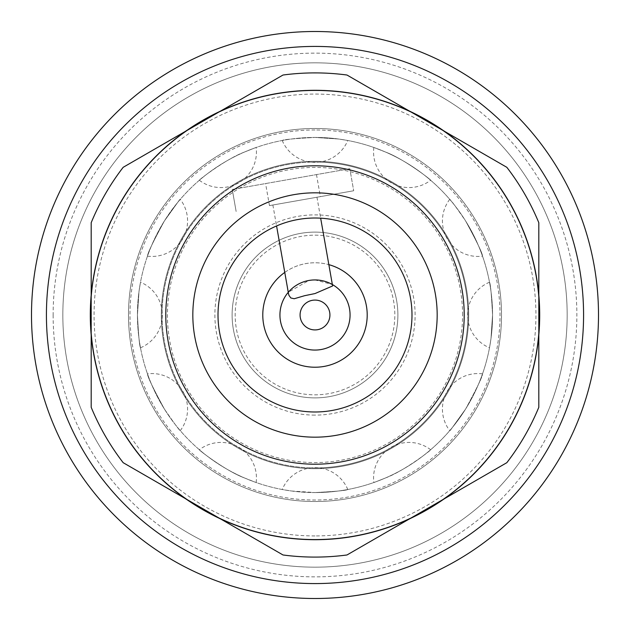 <?xml version="1.0" encoding="UTF-8"?>
<svg xmlns="http://www.w3.org/2000/svg" width="630" height="630" viewBox="0 0 630 630"><rect width="100%" height="100%" fill="white"/><g stroke="black" fill="none" stroke-linecap="round" stroke-linejoin="round"><path stroke-width="0.47" stroke-dasharray="3.15 2.36" d="M218.933 112.022A224.564 224.564 0 0 1 411.067 112.022L346.988 75.025A242.093 242.093 0 0 0 283.012 75.025L218.933 112.022A224.564 224.564 0 0 1 539.563 315A224.564 224.564 0 0 1 315 539.563A224.564 224.564 0 0 0 411.067 517.978A224.564 224.564 0 0 1 218.933 517.978L123.173 462.688A242.093 242.093 0 0 1 91.185 407.279L91.185 222.721A242.093 242.093 0 0 1 123.173 167.312L218.933 112.022A224.564 224.564 0 0 1 411.067 112.022L506.827 167.312A242.093 242.093 0 0 1 538.815 222.721L538.815 407.279A242.093 242.093 0 0 1 506.827 462.688L346.988 554.975A242.093 242.093 0 0 1 283.012 554.975L218.933 517.978A224.564 224.564 0 0 0 315 539.563A224.564 224.564 0 0 1 218.933 517.978M315 467.94A152.94 152.94 0 0 1 162.06 315A152.94 152.94 0 0 1 315 162.06A152.94 152.94 0 0 0 162.06 315A152.94 152.94 0 0 0 315 467.94A152.94 152.94 0 0 0 467.94 315A152.94 152.94 0 0 0 315 162.06A152.94 152.94 0 0 1 467.94 315A152.94 152.94 0 0 1 315 467.94M315 411.988A96.988 96.988 0 0 1 218.011 315A96.988 96.988 0 0 1 315 218.011A96.988 96.988 0 0 1 411.988 315A96.988 96.988 0 0 1 315 411.988M315 437.173A122.173 122.173 0 0 1 192.827 315A122.173 122.173 0 0 1 315 192.827A122.173 122.173 0 0 1 437.173 315A122.173 122.173 0 0 1 315 437.173M332.608 285.965L332.246 284.469L315 279.933L308.913 280.468L288.351 292.21L288.524 293.738M297.848 200.6L294.919 201.12A22.381 2.922 170 0 1 291.997 201.632L297.848 200.6A22.381 2.922 170 0 1 294.927 201.143L291.997 201.632M332.356 284.532A35.067 35.067 0 0 0 332.246 284.469A35.067 35.067 0 0 1 315 350.067A35.067 35.067 0 0 1 279.933 315A35.067 35.067 0 0 1 315 279.933A35.067 35.067 0 0 1 350.067 315A35.067 35.067 0 0 1 283.154 329.671A35.067 35.067 0 0 1 288.351 292.21A35.067 35.067 0 0 0 288.272 292.304M315 350.067A35.067 35.067 0 0 1 279.933 315A35.067 35.067 0 0 1 315 279.933A35.067 35.067 0 0 1 350.067 315A35.067 35.067 0 0 1 315 350.067A35.067 35.067 0 0 1 279.933 315A35.067 35.067 0 0 1 315 279.933M315 235.171A79.829 79.829 0 0 1 394.829 315A79.829 79.829 0 0 1 315 394.829A79.829 79.829 0 0 1 235.171 315A79.829 79.829 0 0 1 315 235.171A79.829 79.829 0 0 1 394.829 315A79.829 79.829 0 0 1 315 394.829A79.829 79.829 0 0 1 235.171 315A79.829 79.829 0 0 1 315 235.171M315 415.115A100.115 100.115 0 0 1 214.885 315A100.115 100.115 0 0 1 315 214.885A100.115 100.115 0 0 1 415.115 315A100.115 100.115 0 0 1 315 415.115M315 397.884A82.884 82.884 0 0 1 232.116 315A82.884 82.884 0 0 1 315 232.116A82.884 82.884 0 0 1 397.884 315A82.884 82.884 0 0 1 315 397.884A82.884 82.884 0 0 1 232.116 315A82.884 82.884 0 0 1 315 232.116A82.884 82.884 0 0 1 397.884 315A82.884 82.884 0 0 1 315 397.884M284.768 272.42A52.227 52.227 0 0 1 328.844 264.647M315 367.227A52.227 52.227 0 0 1 262.773 315A52.227 52.227 0 0 1 315 262.773A52.227 52.227 0 0 1 367.227 315A52.227 52.227 0 0 1 315 367.227M349.808 168.714L232.257 189.441L349.808 168.714L353.698 190.756L349.808 168.714M269.467 205.608L353.698 190.756L269.467 205.608L265.584 183.566M232.257 189.441L236.14 211.483L232.257 189.441M187.252 499.684A224.564 224.564 0 0 1 91.185 333.294A224.564 224.564 0 0 0 187.252 499.684A224.564 224.564 0 0 1 91.185 333.294M91.185 296.706A224.564 224.564 0 0 1 187.252 130.315A224.564 224.564 0 0 0 91.185 296.706A224.564 224.564 0 0 1 187.252 130.315M442.748 130.315A224.564 224.564 0 0 1 538.815 296.706A224.564 224.564 0 0 0 442.748 130.315A224.564 224.564 0 0 1 538.815 296.706M538.815 333.294A224.564 224.564 0 0 1 442.748 499.684A224.564 224.564 0 0 0 538.815 333.294A224.564 224.564 0 0 1 442.748 499.684M598.5 315A283.5 283.5 0 0 1 315 598.5A283.5 283.5 0 0 1 31.5 315A283.5 283.5 0 0 1 315 31.5A283.5 283.5 0 0 1 598.5 315A283.5 283.5 0 0 1 315 598.5A283.5 283.5 0 0 1 31.5 315A283.5 283.5 0 0 1 315 31.5A283.5 283.5 0 0 1 598.5 315M53.133 315A261.867 261.867 0 0 0 315 576.867A261.867 261.867 0 0 0 576.867 315A261.867 261.867 0 0 0 315 53.133A261.867 261.867 0 0 0 53.133 315M462.57 315A147.57 147.57 0 0 0 315 167.43A147.57 147.57 0 0 0 167.43 315A147.57 147.57 0 0 0 315 462.57A147.57 147.57 0 0 0 462.57 315M315 128.488A186.511 186.511 0 0 1 501.512 315A186.511 186.511 0 0 1 315 501.512A186.511 186.511 0 0 1 128.488 315A186.511 186.511 0 0 1 315 128.488A186.511 186.511 0 0 0 128.488 315A186.511 186.511 0 0 0 315 501.512A186.511 186.511 0 0 1 128.488 315A186.511 186.511 0 0 1 315 128.488A186.511 186.511 0 0 1 501.512 315A186.511 186.511 0 0 1 315 501.512A186.511 186.511 0 0 1 128.488 315A186.511 186.511 0 0 1 315 128.488A186.511 186.511 0 0 1 501.512 315A186.511 186.511 0 0 1 315 501.512A186.511 186.511 0 0 0 501.512 315A186.511 186.511 0 0 0 315 128.488M315 539.934A224.934 224.934 0 0 1 90.066 315A224.934 224.934 0 0 1 315 90.066A224.934 224.934 0 0 1 539.934 315A224.934 224.934 0 0 1 315 539.934A224.934 224.934 0 0 1 90.066 315A224.934 224.934 0 0 1 315 90.066A224.934 224.934 0 0 1 539.934 315A224.934 224.934 0 0 1 315 539.934M315 535.933A220.933 220.933 0 0 1 94.067 315A220.933 220.933 0 0 1 315 94.067A220.933 220.933 0 0 1 535.933 315A220.933 220.933 0 0 1 315 535.933M315 62.835A252.165 252.165 0 0 1 567.165 315A252.165 252.165 0 0 1 315 567.165A252.165 252.165 0 0 1 62.835 315A252.165 252.165 0 0 1 315 62.835A252.165 252.165 0 0 1 567.165 315A252.165 252.165 0 0 1 315 567.165A252.165 252.165 0 0 1 62.835 315A252.165 252.165 0 0 1 315 62.835M315 583.577A268.577 268.577 0 0 1 46.423 315A268.577 268.577 0 0 1 315 46.423A268.577 268.577 0 0 1 583.577 315A268.577 268.577 0 0 1 315 583.577A268.577 268.577 0 0 1 46.423 315A268.577 268.577 0 0 1 315 46.423A268.577 268.577 0 0 1 583.577 315A268.577 268.577 0 0 1 315 583.577A268.577 268.577 0 0 1 46.423 315A268.577 268.577 0 0 1 315 46.423A268.577 268.577 0 0 1 583.577 315A268.577 268.577 0 0 1 315 583.577A268.577 268.577 0 0 1 46.423 315A268.577 268.577 0 0 1 315 46.423A268.577 268.577 0 0 1 583.577 315A268.577 268.577 0 0 1 315 583.577A268.577 268.577 0 0 1 46.423 315A268.577 268.577 0 0 1 315 46.423A268.577 268.577 0 0 1 583.577 315A268.577 268.577 0 0 1 315 583.577A268.577 268.577 0 0 1 46.423 315A268.577 268.577 0 0 1 315 46.423A268.577 268.577 0 0 1 583.577 315A268.577 268.577 0 0 1 315 583.577A268.577 268.577 0 0 1 46.423 315A268.577 268.577 0 0 1 315 46.423A268.577 268.577 0 0 1 583.577 315A268.577 268.577 0 0 1 315 583.577A268.577 268.577 0 0 1 46.423 315A268.577 268.577 0 0 1 315 46.423A268.577 268.577 0 0 1 583.577 315A268.577 268.577 0 0 1 315 583.577A268.577 268.577 0 0 1 46.423 315A268.577 268.577 0 0 1 315 46.423A268.577 268.577 0 0 1 583.577 315A268.577 268.577 0 0 1 315 583.577M31.5 315A283.5 283.5 0 0 1 315 31.5A283.5 283.5 0 0 1 598.5 315A283.5 283.5 0 0 1 315 598.5A283.5 283.5 0 0 1 31.5 315A283.5 283.5 0 0 1 315 31.5A283.5 283.5 0 0 1 598.5 315A283.5 283.5 0 0 1 315 598.5A283.5 283.5 0 0 1 31.5 315M315 598.5A283.5 283.5 0 0 1 31.5 315A283.5 283.5 0 0 1 315 31.5A283.5 283.5 0 0 1 598.5 315A283.5 283.5 0 0 1 315 598.5A283.5 283.5 0 0 1 31.5 315A283.5 283.5 0 0 1 315 31.5A283.5 283.5 0 0 1 598.5 315A283.5 283.5 0 0 1 315 598.5A283.5 283.5 0 0 1 31.5 315A283.5 283.5 0 0 1 315 31.5A283.5 283.5 0 0 1 598.5 315A283.5 283.5 0 0 1 315 598.5A283.5 283.5 0 0 1 31.5 315A283.5 283.5 0 0 1 315 31.5A283.5 283.5 0 0 1 598.5 315A283.5 283.5 0 0 1 315 598.5A283.5 283.5 0 0 1 31.5 315A283.5 283.5 0 0 1 315 31.5A283.5 283.5 0 0 1 598.5 315A283.5 283.5 0 0 1 315 598.5A283.5 283.5 0 0 1 31.5 315A283.5 283.5 0 0 1 315 31.5A283.5 283.5 0 0 1 598.5 315A283.5 283.5 0 0 1 315 598.5A283.5 283.5 0 0 1 31.5 315A283.5 283.5 0 0 1 315 31.5A283.5 283.5 0 0 1 598.5 315A283.5 283.5 0 0 1 315 598.5M315 492.558A177.558 177.558 0 0 1 137.442 315A177.558 177.558 0 0 1 315 137.442C294.58 138.505 283.657 139.521 282.216 140.49C283.657 139.521 294.58 138.505 315 137.442L338.523 139.002L347.784 140.49L338.523 139.002L315 137.442A177.558 177.558 0 0 1 492.558 315A177.558 177.558 0 0 1 315 492.558L291.477 490.998L282.216 489.51L291.477 490.998L315 492.558A177.558 177.558 0 0 1 137.442 315A177.558 177.558 0 0 1 315 137.442A177.558 177.558 0 0 1 492.558 315A177.558 177.558 0 0 1 315 492.558C335.42 491.495 346.342 490.479 347.784 489.51C346.342 490.479 335.42 491.495 315 492.558M315 129.977A185.023 185.023 0 0 0 129.977 315A185.023 185.023 0 0 0 315 500.023A185.023 185.023 0 0 0 500.023 315A185.023 185.023 0 0 0 315 129.977M244.456 477.949L256.142 482.517L244.456 477.949C225.099 470.689 197.363 448.922 199.356 449.733C197.363 448.922 225.099 470.689 244.456 477.949C225.099 470.689 197.363 448.922 199.356 449.733C197.363 448.922 225.099 470.689 244.456 477.949M164.414 409.075C174.014 423.069 179.298 430.259 180.267 430.644C179.298 430.259 174.014 423.069 164.414 409.075C153.129 388.332 147.483 376.59 147.483 373.858C147.483 376.59 153.129 388.332 164.414 409.075C153.129 388.332 147.483 376.59 147.483 373.858C147.483 376.59 153.129 388.332 164.414 409.075M137.442 315C138.505 335.42 139.521 346.342 140.49 347.784C139.521 346.342 138.505 335.42 137.442 315L139.002 291.477L140.49 282.216L139.002 291.477L137.442 315M164.414 220.925C153.129 241.668 147.483 253.41 147.483 256.142C147.483 253.41 153.129 241.668 164.414 220.925C184.842 192.449 184.842 192.449 164.414 220.925C184.842 192.449 184.842 192.449 164.414 220.925M244.456 152.05C225.099 159.311 197.363 181.078 199.356 180.267C197.363 181.078 225.099 159.311 244.456 152.05C259.883 145.924 259.883 145.924 244.456 152.05C259.883 145.924 259.883 145.924 244.456 152.05M315 468.688A153.689 153.689 0 0 1 161.311 315A153.689 153.689 0 0 1 315 161.311A153.689 153.689 0 0 1 468.688 315A153.689 153.689 0 0 1 315 468.688A153.689 153.689 0 0 1 161.311 315A153.689 153.689 0 0 1 315 161.311A153.689 153.689 0 0 1 468.688 315A153.689 153.689 0 0 1 315 468.688A153.689 153.689 0 0 1 161.311 315A153.689 153.689 0 0 1 315 161.311A153.689 153.689 0 0 1 468.688 315A153.689 153.689 0 0 1 315 468.688A153.689 153.689 0 0 1 161.311 315A153.689 153.689 0 0 1 315 161.311A153.689 153.689 0 0 1 468.688 315A153.689 153.689 0 0 1 315 468.688A153.689 153.689 0 0 1 161.311 315A153.689 153.689 0 0 1 315 161.311A153.689 153.689 0 0 1 468.688 315A153.689 153.689 0 0 1 315 468.688A153.689 153.689 0 0 1 161.311 315A153.689 153.689 0 0 1 315 161.311A153.689 153.689 0 0 1 468.688 315A153.689 153.689 0 0 1 315 468.688M411.067 517.978A224.564 224.564 0 0 1 90.436 315A224.564 224.564 0 0 1 411.067 112.022M385.544 152.05C404.901 159.311 432.637 181.078 430.644 180.267C432.637 181.078 404.901 159.311 385.544 152.05C404.901 159.311 432.637 181.078 430.644 180.267C432.637 181.078 404.901 159.311 385.544 152.05L373.858 147.483L385.544 152.05M465.586 220.925C476.871 241.668 482.517 253.41 482.517 256.142C482.517 253.41 476.871 241.668 465.586 220.925C476.871 241.668 482.517 253.41 482.517 256.142C482.517 253.41 476.871 241.668 465.586 220.925C455.986 206.931 450.702 199.741 449.733 199.356C450.702 199.741 455.986 206.931 465.586 220.925M492.558 315L490.998 338.523L489.51 347.784L490.998 338.523L492.558 315C491.495 294.58 490.479 283.657 489.51 282.216C490.479 283.657 491.495 294.58 492.558 315M465.586 409.075C445.158 437.551 445.158 437.551 465.586 409.075C445.158 437.551 445.158 437.551 465.586 409.075C476.871 388.332 482.517 376.59 482.517 373.858C482.517 376.59 476.871 388.332 465.586 409.075M385.544 477.949C370.117 484.076 370.117 484.076 385.544 477.949C370.117 484.076 370.117 484.076 385.544 477.949C404.901 470.689 432.637 448.922 430.644 449.733C432.637 448.922 404.901 470.689 385.544 477.949M316.488 174.589L320.371 196.631M316.961 197.229L320.654 218.177M272.877 205.002L276.57 225.95M373.858 147.483A35.508 35.508 0 0 0 430.644 180.267M449.733 199.356A35.508 35.508 0 0 0 482.517 256.142M489.51 282.216A35.508 35.508 0 0 0 489.51 347.784M482.517 373.858A35.508 35.508 0 0 0 449.733 430.644M430.644 449.733A35.508 35.508 0 0 0 373.858 482.517M256.142 482.517A35.508 35.508 0 0 0 199.356 449.733M180.267 430.644A35.508 35.508 0 0 0 147.483 373.858M140.49 347.784A35.508 35.508 0 0 0 140.49 282.216M147.483 256.142A35.508 35.508 0 0 0 180.267 199.356M199.356 180.267A35.508 35.508 0 0 0 256.142 147.483M347.784 489.51A35.508 35.508 0 0 0 282.216 489.51M282.216 140.49A35.508 35.508 0 0 0 347.784 140.49"/><path stroke-width="0.94" d="M315 557.093A242.093 242.093 0 0 1 283.012 554.975L218.933 517.978A224.564 224.564 0 0 1 187.252 499.684L218.933 517.978A224.564 224.564 0 0 0 411.067 517.978L506.827 462.688A242.093 242.093 0 0 0 538.815 407.279L538.815 222.721A242.093 242.093 0 0 0 506.827 167.312L346.988 75.025A242.093 242.093 0 0 0 283.012 75.025L218.933 112.022A224.564 224.564 0 0 1 538.815 333.294A224.564 224.564 0 0 1 411.067 517.978L346.988 554.975A242.093 242.093 0 0 1 315 557.093M315 411.988A96.988 96.988 0 0 1 218.011 315A96.988 96.988 0 0 1 315 218.011A96.988 96.988 0 0 1 411.988 315A96.988 96.988 0 0 1 315 411.988M315 192.827A122.173 122.173 0 0 0 192.827 315A122.173 122.173 0 0 0 315 437.173A122.173 122.173 0 0 0 437.173 315A122.173 122.173 0 0 0 315 192.827M315 464.208A149.208 149.208 0 0 1 165.792 315A149.208 149.208 0 0 1 315 165.792A149.208 149.208 0 0 1 464.208 315A149.208 149.208 0 0 1 315 464.208M276.57 225.95L288.524 293.738L288.965 295.383L290.824 297.966L294.202 298.738L304.644 295.69L315 293.564L332.608 285.965L320.654 218.177M328.844 264.647A52.227 52.227 0 0 1 315 367.227A52.227 52.227 0 0 1 284.768 272.42M332.356 284.532A35.067 35.067 0 0 1 315 350.067A35.067 35.067 0 0 1 288.272 292.304M288.351 292.21A35.067 35.067 0 0 1 332.246 284.469M315 329.923A14.923 14.923 0 0 1 300.077 315A14.923 14.923 0 0 1 315 300.077A14.923 14.923 0 0 1 329.923 315A14.923 14.923 0 0 1 315 329.923M123.173 462.688L187.252 499.684A224.564 224.564 0 0 1 91.185 333.294L91.185 407.279A242.093 242.093 0 0 0 123.173 462.688M91.185 296.706L91.185 333.294A224.564 224.564 0 0 1 187.252 130.315L123.173 167.312A242.093 242.093 0 0 0 91.185 222.721L91.185 296.706M218.933 112.022L187.252 130.315A224.564 224.564 0 0 1 218.933 112.022M315 598.5A283.5 283.5 0 0 1 31.5 315A283.5 283.5 0 0 1 315 31.5A283.5 283.5 0 0 1 598.5 315A283.5 283.5 0 0 1 315 598.5M315 583.577A268.577 268.577 0 0 1 46.423 315A268.577 268.577 0 0 1 315 46.423A268.577 268.577 0 0 1 583.577 315A268.577 268.577 0 0 1 315 583.577"/></g></svg>
